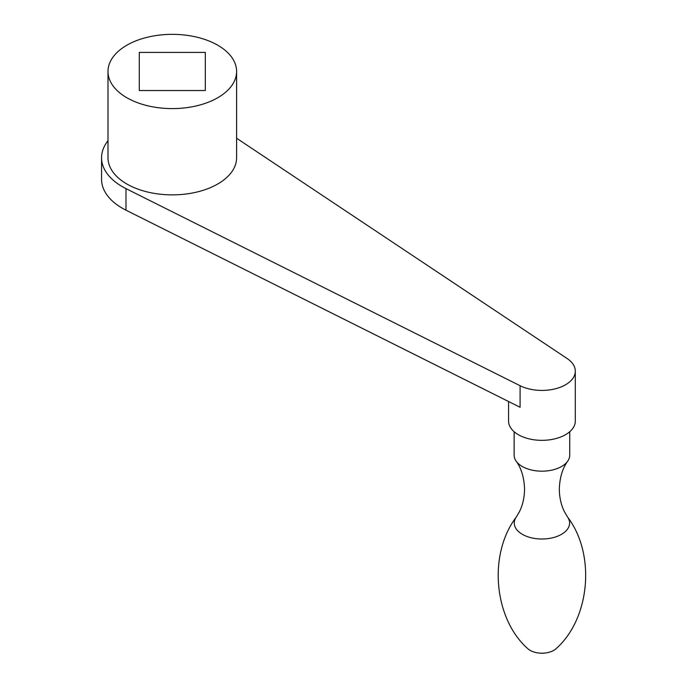 <?xml version="1.0" encoding="UTF-8"?>
<svg xmlns="http://www.w3.org/2000/svg" width="687" height="687" viewBox="0 0 687 687"><rect width="100%" height="100%" fill="white"/><g stroke="black" fill="none" stroke-linecap="round" stroke-linejoin="round"><path stroke-width="1.03" d="M205.319 90.538L139.281 90.538L139.281 52.41L205.319 52.41L205.319 90.538L205.319 52.41M139.281 90.538L139.281 52.41M107.996 140.732A70.727 40.834 0 0 0 101.564 157.744L101.564 179.316A70.727 40.834 0 0 0 125.987 210.179L520.085 407.279L520.085 385.716A33.371 19.262 0 0 0 565.53 384.78A33.371 19.262 0 0 0 575.302 371.152A33.371 19.262 0 0 0 567.153 358.545L236.603 138.233M217.762 97.726A64.303 37.124 0 0 0 236.603 71.474A64.303 37.124 0 0 0 172.3 34.35A64.303 37.124 0 0 0 107.996 71.474A64.303 37.124 0 0 0 147.688 105.772A64.303 37.124 0 0 0 217.762 97.726M101.564 157.744A70.727 40.834 0 0 0 125.987 188.616L520.085 385.716M516.315 517.002A27.678 15.981 180 0 0 516.272 517.062A27.678 15.981 180 0 0 526.663 536.367A27.678 15.981 180 0 0 561.502 534.331A27.678 15.981 180 0 0 567.599 517.062A27.678 15.981 180 0 0 567.574 517.019C596.196 554.761 589.712 619.013 556.144 648.622A16.686 9.635 180 0 1 553.731 650.383A16.686 9.635 180 0 1 547.496 652.65A16.686 9.635 180 0 1 536.375 652.65A16.686 9.635 180 0 1 527.728 648.622C494.159 619.013 487.676 554.761 516.298 517.019M569.738 431.728L569.738 455.129A27.806 16.05 180 0 1 567.685 461.183A27.806 16.05 180 0 1 561.597 466.482A27.806 16.05 180 0 1 516.186 461.183A27.806 16.05 180 0 1 514.134 455.129L514.134 431.728M575.302 371.152L575.302 421.079A33.371 19.262 180 0 1 565.53 434.699A33.371 19.262 180 0 1 529.17 438.873A33.371 19.262 180 0 1 508.569 421.079L508.569 401.526M107.996 71.474L107.996 157.744A64.303 37.124 0 0 0 147.688 192.042A64.303 37.124 0 0 0 217.762 183.996A64.303 37.124 0 0 0 236.603 157.744L236.603 71.474M125.987 188.616L125.987 210.179M536.375 652.65A27.806 27.806 0 0 0 547.496 652.65M516.272 517.062L519.217 512.124C522.67 505.409 524.447 497.723 524.559 489.058C524.147 477.62 521.356 468.328 516.186 461.183M567.599 517.062L564.654 512.124C561.202 505.409 559.424 497.723 559.312 489.058C559.725 477.62 562.516 468.328 567.685 461.183"/></g></svg>
